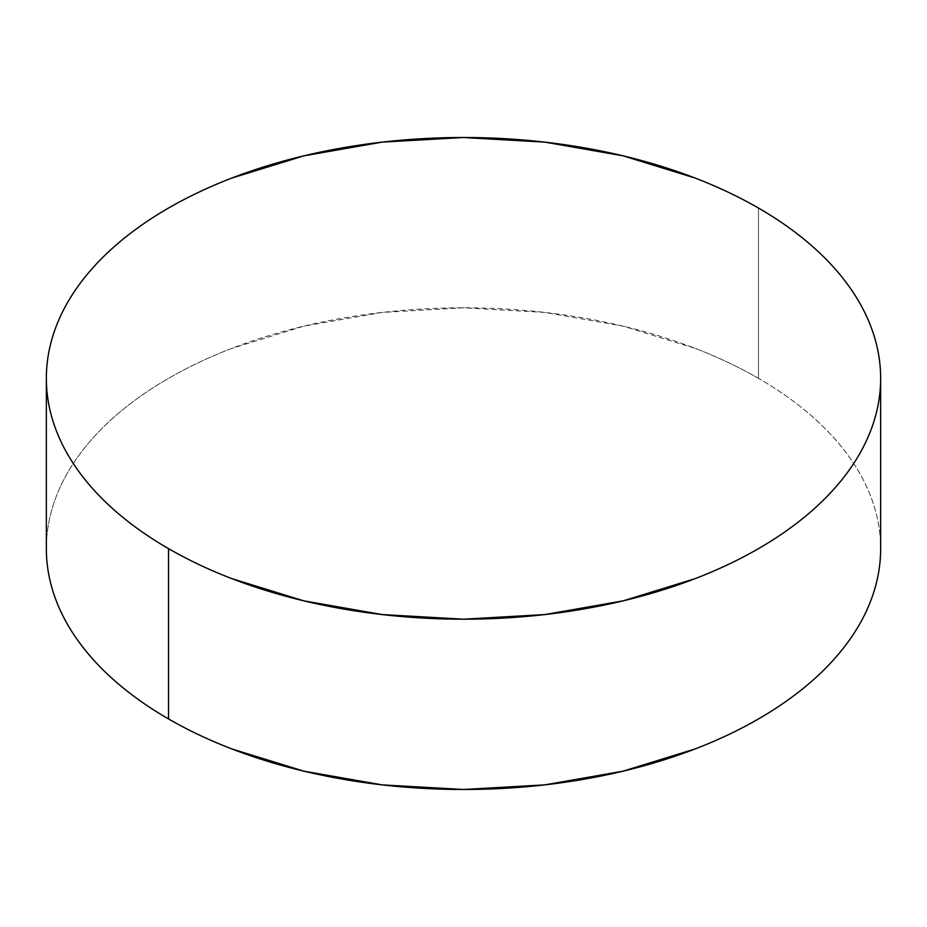 <?xml version="1.0" encoding="UTF-8"?>
<svg xmlns="http://www.w3.org/2000/svg" width="927" height="927" viewBox="0 0 927 927"><rect width="100%" height="100%" fill="white"/><g stroke="black" fill="none" stroke-linecap="round" stroke-linejoin="round"><path stroke-width="0.7" stroke-dasharray="4.63 3.48" d="M758.471 378.355L758.471 208.054L758.471 378.355A417.15 240.835 0 0 0 303.859 326.142A417.15 240.835 0 0 0 46.35 548.657C46.35 532.84 49.027 517.173 54.369 501.669C59.71 486.154 67.625 471.09 78.1 456.49C88.586 441.878 101.437 427.996 116.651 414.844C131.866 401.704 149.166 389.537 168.529 378.355C187.903 367.173 208.969 357.185 231.738 348.401L303.859 326.142L382.121 312.434L463.5 307.81L544.879 312.434L623.141 326.142L695.262 348.401C718.031 357.185 739.097 367.173 758.471 378.355A417.15 240.835 0 0 1 880.65 548.657C880.65 532.84 877.973 517.173 872.631 501.669C867.29 486.154 859.375 471.09 848.9 456.49C838.414 441.878 825.563 427.996 810.349 414.844C795.134 401.704 777.834 389.537 758.471 378.355"/><path stroke-width="1.39" d="M880.65 548.657C880.65 564.462 877.973 580.128 872.631 595.632C867.29 611.148 859.375 626.212 848.9 640.812C838.414 655.424 825.563 669.306 810.349 682.457C795.134 695.598 777.834 707.764 758.471 718.946C739.097 730.128 718.031 740.117 695.262 748.9L623.141 771.16L544.879 784.868L463.5 789.491L382.121 784.868L303.859 771.16L231.738 748.9C208.969 740.117 187.903 730.128 168.529 718.946C149.166 707.764 131.866 695.598 116.651 682.457C101.437 669.306 88.586 655.424 78.1 640.812C67.625 626.212 59.71 611.148 54.369 595.632C49.027 580.128 46.35 564.462 46.35 548.657A417.15 240.835 0 0 0 168.529 718.946A417.15 240.835 0 0 0 623.141 771.16A417.15 240.835 0 0 0 880.65 548.657L880.65 378.343A417.15 240.835 180 0 1 623.141 600.858A417.15 240.835 180 0 1 168.529 548.645L168.529 718.946L168.529 548.645A417.15 240.835 180 0 1 46.35 378.343A417.15 240.835 180 0 1 303.859 155.84A417.15 240.835 180 0 1 758.471 208.054A417.15 240.835 180 0 1 880.65 378.343C880.65 362.538 877.973 346.872 872.631 331.368C867.29 315.852 859.375 300.788 848.9 286.188C838.414 271.576 825.563 257.694 810.349 244.543C795.134 231.402 777.834 219.235 758.471 208.054C739.097 196.872 718.031 186.883 695.262 178.1L623.141 155.84L544.879 142.132L463.5 137.509L382.121 142.132L303.859 155.84L231.738 178.1C208.969 186.883 187.903 196.872 168.529 208.054C149.166 219.235 131.866 231.402 116.651 244.543C101.437 257.694 88.586 271.576 78.1 286.188C67.625 300.788 59.71 315.852 54.369 331.368C49.027 346.872 46.35 362.538 46.35 378.343C46.35 394.16 49.027 409.827 54.369 425.331C59.71 440.846 67.625 455.91 78.1 470.51C88.586 485.122 101.437 499.004 116.651 512.156C131.866 525.296 149.166 537.463 168.529 548.645C187.903 559.827 208.969 569.815 231.738 578.599L303.859 600.858L382.121 614.566L463.5 619.19L544.879 614.566L623.141 600.858L695.262 578.599C718.031 569.815 739.097 559.827 758.471 548.645C777.834 537.463 795.134 525.296 810.349 512.156C825.563 499.004 838.414 485.122 848.9 470.51C859.375 455.91 867.29 440.846 872.631 425.331C877.973 409.827 880.65 394.16 880.65 378.343M46.35 548.657L46.35 378.343"/></g></svg>
